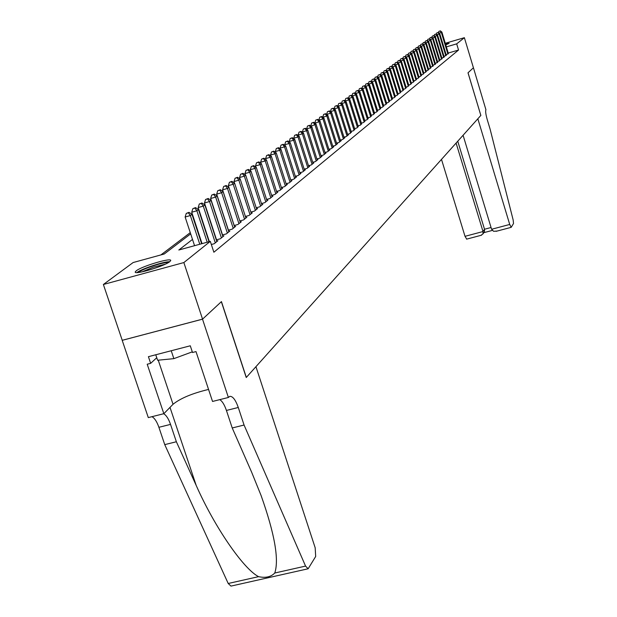 <?xml version="1.0" encoding="UTF-8"?>
<svg xmlns="http://www.w3.org/2000/svg" width="617" height="617" viewBox="0 0 617 617"><rect width="100%" height="100%" fill="white"/><g stroke="black" fill="none" stroke-linecap="round" stroke-linejoin="round"><path stroke-width="0.93" d="M445.443 43.83L449.168 43.313L445.775 44.918M169.76 261.647C164.346 266.336 132.532 275.645 135.385 271.711L136.303 270.778C142.064 266.027 173.146 256.95 170.577 260.775L169.76 261.647M445.281 43.283L464.377 37.691L473.424 67.777L468.002 72.806L480.844 115.425L246.33 377.419L221.441 301.605L202.546 319.136L122.235 340.306L103.378 284.491L133.133 262.541L164.215 254.011L190.676 233.866M190.267 232.632L160.898 254.921M446.16 54.774L448.366 53.486M444.047 56.479L446.284 55.175M441.911 58.206L444.171 56.887M439.744 59.957L442.034 58.615M437.546 61.731L439.867 60.373M435.317 63.528L437.677 62.155M433.065 65.348L435.448 63.952M430.774 67.191L433.196 65.78M428.46 69.065L429.987 68.618L430.905 67.631M426.108 70.963L427.658 70.508L428.591 69.505M423.725 72.883L425.298 72.428L426.247 71.41M421.303 74.834L422.9 74.372L423.864 73.338M418.858 76.809L420.478 76.338L421.45 75.297M416.367 78.814L418.01 78.336L418.997 77.279M413.853 80.842L415.519 80.364L416.514 79.292M411.292 82.909L412.981 82.423L413.999 81.328M408.701 84.999L410.413 84.506L411.446 83.403M406.063 87.12L407.806 86.619L408.847 85.501M403.395 89.28L405.161 88.771L406.217 87.629M400.688 91.463L402.477 90.946L403.549 89.789M397.934 93.684L399.754 93.159L400.842 91.987M395.142 95.928L396.986 95.404L398.096 94.208M392.304 98.219L394.178 97.679L395.304 96.468M389.427 100.54L391.332 99.993L392.474 98.766M386.504 102.892L388.44 102.337L389.597 101.095M383.535 105.283L385.502 104.72L386.682 103.455M380.519 107.713L382.517 107.142L383.712 105.854M377.457 110.181L379.486 109.602L380.704 108.299M374.349 112.687L376.409 112.101L377.643 110.775M371.187 115.232L373.285 114.639L374.534 113.289M367.979 117.824L370.107 117.215L371.38 115.849M364.716 120.454L366.876 119.837L368.172 118.441M361.4 123.122L363.598 122.498L364.909 121.086M358.022 125.845L360.259 125.205L361.601 123.77M354.598 128.606L356.873 127.958L358.23 126.493M351.112 131.413L353.425 130.758L354.806 129.269M347.564 134.267L349.916 133.596L351.32 132.084M343.962 137.175L346.353 136.488L348.497 134.753L347.78 134.953M340.291 140.128L342.728 139.434L344.911 137.66L344.178 137.869M336.558 143.129L339.042 142.427L341.263 140.63L340.515 140.838M332.764 146.19L335.286 145.473L337.545 143.638L336.789 143.854M328.9 149.299L331.468 148.574L333.766 146.707L332.995 146.923M324.966 152.468L327.581 151.728L329.918 149.831L329.139 150.054M320.963 155.692L323.624 154.936L326.007 153.008L325.205 153.232M316.883 158.97L319.591 158.207L322.02 156.24L321.202 156.471M312.726 162.317L315.488 161.538L317.963 159.533L317.13 159.764M308.5 165.718L311.315 164.932L313.829 162.888L312.989 163.127M304.189 169.189L307.058 168.379L309.618 166.305L308.762 166.544M299.8 172.721L302.723 171.896L305.338 169.783L304.459 170.03M295.327 176.323L298.304 175.483L300.965 173.323L300.07 173.578M290.769 179.987L293.808 179.138L296.515 176.94L295.605 177.195M286.118 183.727L289.219 182.863L291.98 180.619L291.054 180.881M281.383 187.537L284.537 186.658L287.352 184.375L286.411 184.637M276.547 191.432L279.771 190.53L282.64 188.2L281.676 188.47M271.611 195.396L274.904 194.478L277.835 192.103L276.848 192.373M266.583 199.438L269.938 198.504L272.93 196.083L271.927 196.36M261.454 203.564L264.878 202.615L267.925 200.139L266.899 200.425M256.209 207.775L259.711 206.811L262.819 204.281L261.778 204.574M250.864 212.078L254.435 211.091L257.613 208.507L256.541 208.808M245.404 216.467L249.052 215.456L252.291 212.826L251.204 213.127M239.828 220.948L243.553 219.922L246.862 217.23L245.751 217.539M234.128 225.529L237.938 224.48L241.316 221.734L240.183 222.043M228.305 230.203L232.2 229.138L235.655 226.331L234.491 226.647M222.351 234.984L226.339 233.889L229.871 231.028L228.676 231.352M216.274 239.874L220.346 238.756L223.956 235.825L222.737 236.157M211.338 244.517L214.215 243.73L217.909 240.73L216.667 241.07M192.504 239.419L178.814 250.008L210.304 241.363L213.868 252.23L458.539 50.039L448.235 53.047M202.546 319.136L183.858 262.564L103.378 284.491M464.377 37.691L456.68 43.861L446.369 46.877M458.539 50.039L456.68 43.861M210.304 241.363L183.858 262.564M199.777 244.255L190.345 215.549L191.995 214.346L201.643 243.746M194.563 245.689L185.131 217.007L190.345 215.549L188.355 212.819L189.018 212.341L186.265 213.397L188.355 212.819M186.265 213.397L185.131 217.007M191.995 214.346L189.018 212.341M169.613 261.755C164.014 261.4 141.27 268.927 136.951 272.56M155.762 354.767L157.605 360.243L173.863 358.647L192.296 351.852M171.225 350.749L173.863 358.647M138.555 272.459C140.761 269.413 164.708 261.492 168.271 262.626M165.279 264.169L153.309 267.192L141.895 271.912M446.6 44.601L445.736 44.802M255.939 366.683L315.179 547.788L315.68 556.48L308.145 568.774L305.562 566.09L244.07 425.036L238.285 407.482C235.547 399.801 232.709 396.099 229.786 396.369L228.383 397.471L202.515 319.174L221.349 301.698L246.237 377.519L255.939 366.683M307.937 568.82L230.974 586.096L228.205 583.489L164.739 444.626L176.369 441.757L196.198 485.44C214.546 527.011 243.522 569.059 258.592 576.656C265.534 578.175 270.925 576.957 274.773 573.016C279.208 559.573 274.642 533.72 261.068 495.466L251.62 472.144L232.223 427.967L226.424 410.444C224.449 404.721 222.228 401.119 219.752 399.639M232.223 427.967L244.07 425.036M164.739 444.626L158.901 427.296C156.911 421.642 154.589 418.102 151.944 416.683M163.628 413.745C166.243 415.179 168.549 418.727 170.531 424.396L176.369 441.757M202.515 319.174L122.197 340.337L148.296 417.601L163.844 413.691L147.208 364.231L150.656 363.344L156.757 357.721M228.383 397.471L212.541 401.451L195.998 351.59L192.504 352.492L190.283 345.79L148.419 356.68L150.656 363.344M163.844 413.691L173.038 404.274C180.519 398.258 192.365 393.307 208.554 389.435M441.494 159.387L465.017 236.326L483.011 231.545L484.515 229.254L491.063 227.511M456.102 143.067L483.011 231.545L482.988 233.905L484.484 231.599L484.515 229.254L457.752 141.224M480.874 115.394L477.843 118.78L509.719 224.457L511.2 227.334L513.514 223.516L513.167 220.014L490.083 129.069L487.206 119.513C485.756 114.346 485.332 111.091 485.926 109.741L473.432 67.77L468.033 72.783L480.844 115.402M463.082 135.27L491.595 229.269L509.719 224.457M466.691 239.064L465.017 236.326M496.832 231.074L493.592 231.298L491.595 229.269M484.021 232.324L484.484 231.599M481.036 235.262L482.988 233.905M207.196 242.219L196.885 210.783L198.497 209.603L209.024 241.717M202.037 243.638L191.725 212.225L196.885 210.783L194.91 208.076L195.558 207.613L192.851 208.654L194.91 208.076M192.851 208.654L191.725 212.225M198.497 209.603L195.558 207.613M215.302 242.851L203.286 206.117L204.859 204.967L216.837 241.602M209.34 241.633L198.173 207.543L203.286 206.117L201.327 203.448L201.96 202.993L199.283 204.019L201.327 203.448M199.283 204.019L198.173 207.543M204.859 204.967L201.96 202.993M221.403 237.9L209.533 201.551L211.076 200.432L222.907 236.673M216.521 239.805L204.482 202.97L209.533 201.551L207.597 198.921L208.214 198.473L205.569 199.484L207.597 198.921M205.569 199.484L204.482 202.97M211.076 200.432L208.214 198.473M227.372 233.056L215.657 197.093L217.161 195.99L228.845 231.861M222.536 234.938L210.644 198.497L215.657 197.093L213.729 194.494L214.33 194.054L211.724 195.057L213.729 194.494M211.724 195.057L210.644 198.497M217.161 195.99L214.33 194.054M233.211 228.313L221.642 192.728L223.115 191.648L234.653 227.141M228.421 230.172L216.683 194.124L221.642 192.728L219.729 190.159L220.323 189.727L217.747 190.715L219.729 190.159M217.747 190.715L216.683 194.124M223.115 191.648L220.323 189.727M238.926 223.67L227.496 188.455L228.938 187.398L240.337 222.529M234.182 225.513L222.59 189.835L227.496 188.455L225.598 185.918L226.184 185.493L223.639 186.465L225.598 185.918M223.639 186.465L222.59 189.835M245.905 218.009L234.645 183.241L233.226 184.275L228.367 185.64L228.938 187.398L226.184 185.493M244.525 219.135L233.226 184.275L231.352 181.768L231.915 181.352L229.408 182.316L231.352 181.768M229.408 182.316L228.367 185.64M234.645 183.241L231.915 181.352M250.001 214.685L238.841 180.179L240.229 179.169L251.35 213.59M234.56 183.187L234.028 181.537L238.841 180.179L236.974 177.704L237.537 177.295L235.054 178.244L236.974 177.704M235.054 178.244L234.028 181.537M240.229 179.169L237.537 177.295M255.369 210.335L244.34 176.169L245.689 175.182L256.687 209.256M240.067 179.061L239.573 177.519L244.34 176.169L242.489 173.724L243.036 173.323L240.584 174.256L242.489 173.724M240.584 174.256L239.573 177.519M245.689 175.182L243.036 173.323M260.621 206.07L249.723 172.243L251.05 171.279L261.917 205.014M245.466 175.02L244.995 173.578L249.723 172.243L247.887 169.822L248.42 169.436L245.998 170.354L247.887 169.822M245.998 170.354L244.995 173.578M251.05 171.279L248.42 169.436M265.773 201.89L254.991 168.395L256.294 167.446L267.038 200.857M250.749 171.063L250.317 169.721L254.991 168.395L253.178 166.004L253.695 165.626L251.304 166.536L253.178 166.004M251.304 166.536L250.317 169.721M256.294 167.446L253.695 165.626M270.817 197.795L260.166 164.631L261.438 163.698L272.058 196.784M255.932 167.192L255.531 165.942L260.166 164.631L258.361 162.263L258.87 161.893L256.502 162.788L258.361 162.263M256.502 162.788L255.531 165.942M261.438 163.698L258.87 161.893M275.76 193.784L265.225 160.937L266.475 160.019L276.979 192.789M261.006 163.397L260.636 162.232L265.225 160.937L263.436 158.592L263.937 158.23L261.6 159.109L263.436 158.592M261.6 159.109L260.636 162.232M266.475 160.019L263.937 158.23M280.612 189.843L270.192 157.312L271.418 156.417L281.807 188.871M265.989 159.672L265.642 158.608L270.192 157.312L268.418 154.998L268.912 154.643L266.598 155.515L268.418 154.998M266.598 155.515L265.642 158.608M271.418 156.417L268.912 154.643M285.363 185.987L275.059 153.764L276.262 152.885L286.535 185.038M270.871 156.032L270.555 155.044L275.059 153.764L273.3 151.466L273.786 151.119L271.495 151.983L273.3 151.466M271.495 151.983L270.555 155.044M276.262 152.885L273.786 151.119M290.029 182.208L279.833 150.278L281.013 149.422L291.178 181.267M275.66 152.453L275.367 151.551L279.833 150.278L278.09 148.011L278.56 147.671L276.3 148.52L278.09 148.011M276.3 148.52L275.367 151.551M281.013 149.422L278.56 147.671M294.602 178.49L284.522 146.861L285.679 146.021L295.728 177.58M280.357 148.952L280.095 148.126L284.522 146.861L282.787 144.617L283.249 144.285L281.013 145.126L282.787 144.617M281.013 145.126L280.095 148.126M285.679 146.021L283.249 144.285M299.083 174.85L289.111 143.514L290.245 142.681L300.194 173.955M284.961 145.512L284.722 144.764L289.111 143.514L287.391 141.293L287.846 140.961L285.64 141.794L287.391 141.293M285.64 141.794L284.722 144.764M290.245 142.681L287.846 140.961M303.487 171.279L293.623 140.221L294.733 139.411L304.574 170.4M289.489 142.134L289.273 141.463L293.623 140.221L291.91 138.031L292.358 137.707L290.175 138.524L291.91 138.031M290.175 138.524L289.273 141.463M294.733 139.411L292.358 137.707M307.806 167.77L298.042 136.997L299.137 136.203L308.878 166.906M293.923 138.825L293.731 138.231L298.042 136.997L296.353 134.822L296.785 134.506L294.625 135.316L296.353 134.822M294.625 135.316L293.731 138.231M299.137 136.203L296.785 134.506M312.048 164.33L302.384 133.827L303.464 133.048L313.097 163.482M298.281 135.586L298.111 135.054L302.384 133.827L300.703 131.676L301.135 131.367L298.998 132.169L300.703 131.676M298.998 132.169L298.111 135.054M303.464 133.048L301.135 131.367M316.212 160.952L306.649 130.719L307.706 129.956L317.246 160.119M302.561 132.393L302.415 131.938L306.649 130.719L304.983 128.591L305.4 128.282L303.286 129.076L304.983 128.591M303.286 129.076L302.415 131.938M307.706 129.956L305.4 128.282M320.3 157.636L310.837 127.665L311.87 126.909L321.318 156.811M306.757 129.269L306.634 128.868L310.837 127.665L309.179 125.56L309.595 125.259L307.497 126.038L309.179 125.56M307.497 126.038L306.634 128.868M311.87 126.909L309.595 125.259M324.318 154.373L314.948 124.673L315.966 123.924L325.313 153.571M310.883 126.2L314.948 124.673L313.297 122.582L313.706 122.289L311.631 123.061L313.297 122.582M311.631 123.061L310.783 125.868M315.966 123.924L313.706 122.289M328.267 151.173L318.981 121.726L319.984 120.994L329.239 150.378M314.94 123.184L318.981 121.726L317.354 119.659L317.755 119.366L315.696 120.13L317.354 119.659M315.696 120.13L314.855 122.914M319.984 120.994L317.755 119.366M332.139 148.026L322.953 118.834L323.933 118.117L333.095 147.247M318.92 120.222L322.953 118.834L321.326 116.783L321.719 116.497L319.691 117.253L321.326 116.783M319.691 117.253L318.85 120.006M323.933 118.117L321.719 116.497M335.949 144.941L326.848 115.988L327.812 115.286L336.89 144.17M322.83 117.315L326.848 115.988L325.236 113.96L325.622 113.682L323.609 114.43L325.236 113.96M323.609 114.43L322.784 117.161M327.812 115.286L325.622 113.682M339.689 141.902L330.681 113.196L331.622 112.502L340.615 141.146M326.678 114.454L330.681 113.196L329.077 111.191L329.463 110.913L327.465 111.654L329.077 111.191M327.465 111.654L326.648 114.353M331.622 112.502L329.463 110.913M343.368 138.918L334.445 110.451L335.37 109.772L344.278 138.177M330.457 111.646L334.445 110.451L332.856 108.461L333.226 108.191L331.252 108.924L332.856 108.461M331.252 108.924L330.442 111.6M335.37 109.772L333.226 108.191M346.985 135.979L338.139 107.751L339.057 107.08L347.872 135.254M336.566 105.785L338.139 107.751L334.183 108.893L334.977 106.24L336.936 105.515L334.977 106.24M339.057 107.08L336.936 105.515M350.533 133.095L341.779 105.098L342.682 104.443L351.412 132.385M340.214 103.147L338.64 103.602L340.214 103.147L341.779 105.098L337.885 106.224M338.64 103.602L337.854 106.193M342.682 104.443L340.576 102.885M354.035 130.264L345.358 102.491L346.237 101.844L354.898 129.562M343.8 100.556L342.242 101.003L343.8 100.556L345.358 102.491L341.533 103.594M342.242 101.003L341.471 103.548M346.237 101.844L344.155 100.301M357.467 127.472L348.875 99.923L349.746 99.291L358.315 126.778M347.332 98.01L345.782 98.458L347.332 98.01L348.875 99.923L345.119 101.011M345.782 98.458L345.026 100.949M349.746 99.291L347.68 97.756M360.852 124.727L352.33 97.401L353.186 96.776L361.685 124.048M350.795 95.504L349.261 95.944L350.795 95.504L352.33 97.401L348.636 98.465M349.261 95.944L348.528 98.388M353.186 96.776L351.142 95.257M364.177 122.027L355.731 94.918L356.58 94.308L364.994 121.364M354.212 93.036L352.685 93.475L354.212 93.036L355.731 94.918L352.106 95.967M352.685 93.475L351.968 95.866M356.58 94.308L354.551 92.789M367.447 119.374L359.086 92.481L359.912 91.871L368.256 118.719M357.567 90.614L356.055 91.054L357.567 90.614L359.086 92.481L355.515 93.514M356.055 91.054L355.353 93.391M359.912 91.871L357.906 90.375M370.663 116.76L362.38 90.074L363.189 89.48L371.465 116.112M360.876 88.223L359.372 88.663L360.876 88.223L362.38 90.074L358.863 91.092M359.372 88.663L358.685 90.954M363.189 89.48L361.2 87.992M373.833 114.191L365.619 87.714L366.421 87.128L374.619 113.551M364.123 85.879L362.634 86.311L364.123 85.879L365.619 87.714L362.164 88.709M362.634 86.311L361.955 88.555M366.421 87.128L364.446 85.647M376.948 111.662L368.804 85.385L369.598 84.807L377.727 111.037M367.323 83.565L365.842 83.997L367.323 83.565L368.804 85.385L365.411 86.372M365.842 83.997L365.187 86.195M369.598 84.807L367.639 83.341M380.018 109.17L371.951 83.094L372.722 82.524L380.782 108.553M370.478 81.29L369.005 81.722L370.478 81.29L371.951 83.094L368.604 84.066M369.005 81.722L368.357 83.873M372.722 82.524L370.786 81.066M383.041 106.718L375.036 80.842L375.807 80.279L383.789 106.109M373.578 79.053L372.12 79.477L373.578 79.053L375.036 80.842L371.75 81.791M372.12 79.477L371.48 81.591M375.807 80.279L373.887 78.829M386.018 104.304L378.082 78.621L378.838 78.074L386.759 103.702M376.632 76.847L375.182 77.272L376.632 76.847L378.082 78.621L374.851 79.562M375.182 77.272L374.558 79.346M378.838 78.074L376.933 76.631M388.949 101.921L381.082 76.431L381.823 75.891L389.674 101.335M379.632 74.68L378.198 75.097L379.632 74.68L381.082 76.431L377.897 77.356M378.198 75.097L377.589 77.125M381.823 75.891L379.933 74.464M391.834 99.584L384.029 74.279L384.761 73.747L392.551 99.005M382.594 72.536L381.167 72.953L382.594 72.536L384.029 74.279L380.897 75.197M381.167 72.953L380.573 74.95M384.761 73.747L382.887 72.328M394.672 97.278L386.936 72.158L387.653 71.634L395.381 96.707M385.509 70.431L384.098 70.847L385.509 70.431L386.936 72.158L383.851 73.061M384.098 70.847L383.512 72.798M387.653 71.634L385.802 70.222M397.471 95.003L389.797 70.076L390.507 69.559L398.166 94.44M388.386 68.364L386.975 68.772L388.386 68.364L389.797 70.076L386.766 70.955M386.975 68.772L386.404 70.685M390.507 69.559L388.671 68.155M400.232 92.766L392.62 68.017L393.322 67.508L400.911 92.211M391.209 66.32L389.813 66.721L391.209 66.32L392.62 68.017L389.628 68.888M389.813 66.721L389.258 68.603M393.322 67.508L391.494 66.112M402.947 90.56L395.397 65.988L396.083 65.487L403.618 90.013M394.001 64.307L392.613 64.708L394.001 64.307L395.397 65.988L392.458 66.844M392.613 64.708L392.065 66.551M396.083 65.487L394.278 64.106M405.624 88.393L398.135 63.991L398.813 63.497L406.287 87.853M396.746 62.317L395.374 62.726L396.746 62.317L398.135 63.991L395.235 64.839M395.374 62.726L394.834 64.53M398.813 63.497L397.016 62.124M408.261 86.249L400.834 62.024L401.505 61.538L408.917 85.717M399.454 60.366L398.088 60.767L399.454 60.366L400.834 62.024L397.98 62.857M398.088 60.767L397.556 62.533M401.505 61.538L399.723 60.173M410.868 84.136L403.495 60.088L404.15 59.602L411.508 83.619M402.122 58.438L400.765 58.839L402.122 58.438L403.495 60.088L400.68 60.906M400.765 58.839L400.248 60.574M404.15 59.602L402.384 58.245M413.429 82.061L406.117 58.175L406.765 57.697L414.061 81.544M404.752 56.54L403.402 56.934L404.752 56.54L406.117 58.175L403.341 58.985M403.402 56.934L402.893 58.638M406.765 57.697L405.014 56.348M415.958 80.009L408.701 56.286L409.341 55.823L416.583 79.5M407.343 54.666L406.001 55.06L407.343 54.666L408.701 56.286L405.971 57.088M406.001 55.06L405.508 56.733M409.341 55.823L407.598 54.481M418.442 77.989L411.246 54.427L411.878 53.972L419.066 77.487M409.896 52.823L408.57 53.209L409.896 52.823L411.246 54.427L408.554 55.221M408.57 53.209L408.084 54.851M411.878 53.972L410.151 52.638M420.902 75.991L413.76 52.599L414.377 52.144L421.511 75.498M412.418 51.003L411.099 51.388L412.418 51.003L413.76 52.599L411.107 53.378M411.099 51.388L410.621 53M414.377 52.144L412.665 50.825M423.324 74.025L416.236 50.795L416.845 50.347L423.925 73.539M414.902 49.206L413.591 49.591L414.902 49.206L416.236 50.795L413.621 51.558M413.591 49.591L413.12 51.172M416.845 50.347L415.148 49.028M425.715 72.089L418.673 49.013L419.282 48.566L426.301 71.611M417.354 47.44L416.051 47.818L417.354 47.44L418.673 49.013L416.097 49.769M416.051 47.818L415.588 49.368M419.282 48.566L417.593 47.262M428.067 70.176L421.087 47.254L421.681 46.815L428.653 69.706M419.768 45.697L418.473 46.074L419.768 45.697L421.087 47.254L418.542 48.003M418.473 46.074L418.025 47.594M421.681 46.815L420.007 45.519M430.388 68.294L423.463 45.519L424.049 45.095L430.967 67.824M422.151 43.969L420.863 44.347L422.151 43.969L423.463 45.519L420.956 46.26M420.863 44.347L420.424 45.843M424.049 45.095L422.39 43.799M432.687 66.428L425.807 43.815L426.386 43.391L433.25 65.973M424.504 42.272L423.223 42.65L424.504 42.272L425.807 43.815L423.339 44.54M423.223 42.65L422.792 44.116M426.386 43.391L424.735 42.103M434.946 64.592L428.113 42.126L428.692 41.709L435.509 64.137M426.825 40.599L425.553 40.977L426.825 40.599L428.113 42.126L425.684 42.843M425.553 40.977L425.128 42.411M428.692 41.709L427.057 40.429M437.175 62.787L430.396 40.46L430.959 40.051L437.731 62.332M429.116 38.948L427.851 39.318L429.116 38.948L430.396 40.46L427.997 41.169M427.851 39.318L427.434 40.73M430.959 40.051L429.339 38.778M439.381 60.998L432.648 38.817L433.203 38.416L439.921 60.559M431.368 37.313L430.118 37.683L431.368 37.313L432.648 38.817L430.28 39.519M430.118 37.683L429.71 39.072M433.203 38.416L431.591 37.151M441.548 59.232L434.869 37.197L435.417 36.796L442.088 58.8M433.597 35.709L432.355 36.071L433.597 35.709L434.869 37.197L432.532 37.884M432.355 36.071L431.954 37.436M435.417 36.796L433.82 35.547M443.692 57.497L437.06 35.601L437.607 35.208L444.225 57.065M435.795 34.12L434.561 34.483L435.795 34.12L437.06 35.601L434.754 36.28M434.561 34.483L434.167 35.817M437.607 35.208L436.018 33.958M445.813 55.777L439.227 34.028L439.759 33.634L446.338 55.353M437.97 32.554L436.736 32.917L437.97 32.554L439.227 34.028L436.952 34.691M436.736 32.917L436.35 34.22M439.759 33.634L438.186 32.392M447.896 54.08L441.356 32.47L441.888 32.076L448.42 53.664M440.114 31.004L438.888 31.367L440.114 31.004L441.356 32.47L439.119 33.125M438.888 31.367L438.51 32.647M441.888 32.076L440.322 30.85M226.424 410.444L238.285 407.482M170.531 424.396L158.901 427.296M228.205 583.489L258.592 576.656M274.773 573.016L305.562 566.09M196.198 485.44L169.999 407.39M158.245 360.181L173.038 404.274M511.2 227.334L496.083 231.336M483.782 232.686L492.258 230.434M481.561 235.185L466.568 239.157"/></g></svg>
